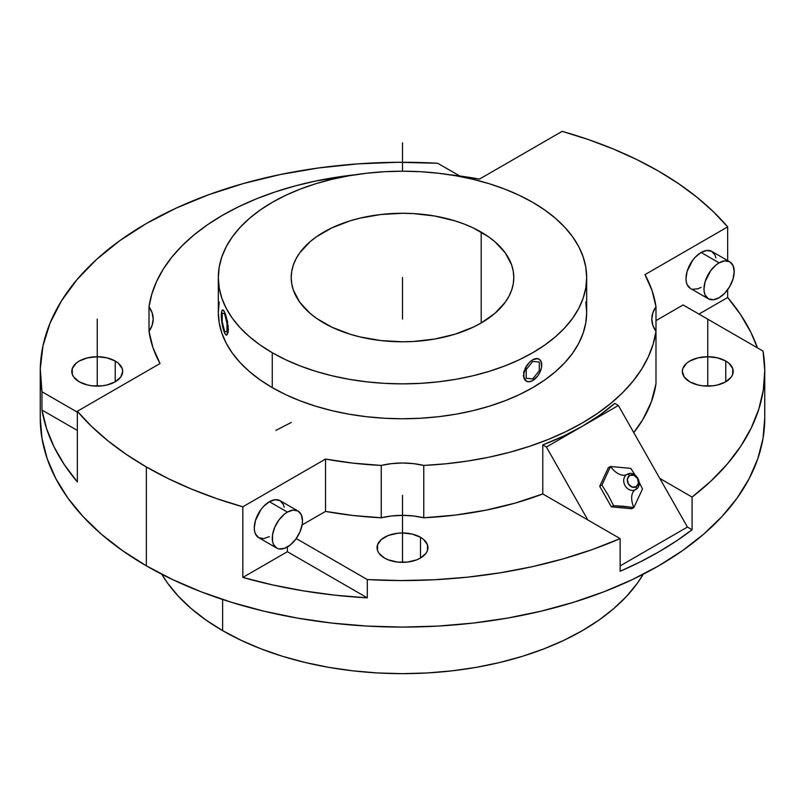 <?xml version="1.0" encoding="UTF-8"?>
<svg xmlns="http://www.w3.org/2000/svg" width="805" height="805" viewBox="0 0 805 805"><rect width="100%" height="100%" fill="white"/><g stroke="black" fill="none" stroke-linecap="round" stroke-linejoin="round"><path stroke-width="1.21" d="M291.209 422.484L275.843 430.393M613.571 505.641L633.867 507.553A18.113 10.455 60 0 1 635.407 489.702A18.113 10.455 -120 0 0 633.867 507.553L642.501 488.937L639.22 482.346L642.501 488.937L633.867 507.553L631.663 508.76L633.867 507.553L624.157 506.355L613.571 505.641L611.367 506.848L599.705 486.311L601.899 485.103L608.178 495.125L613.571 505.641L608.178 495.125L601.899 485.103L599.705 486.311L608.338 467.695L610.532 466.487L601.899 485.103L610.532 466.487A18.113 10.455 -120 0 0 626.914 474.477A18.113 10.455 60 0 1 610.532 466.487L608.338 467.695L599.705 486.311L611.367 506.848L613.571 505.641M635.356 489.732A8.714 7.114 -118.8 0 1 625.002 485.516A8.714 7.114 -118.8 0 1 626.914 474.477A3.623 2.093 60 0 1 629.681 475.463A3.623 2.093 -120 0 0 626.914 474.477A8.714 7.114 -118.8 0 0 625.052 485.616A8.714 7.114 -118.8 0 0 635.527 489.641A3.623 2.093 -120 0 0 636.121 486.804A6.521 5.323 61.2 0 0 637.51 478.472A6.521 5.323 61.2 0 0 629.681 475.463L633.887 475.242L637.51 478.472L638.446 483.262L636.121 486.804L631.925 487.025L628.292 483.795L627.367 479.005L629.681 475.463A6.521 5.323 61.2 0 0 628.292 483.795A6.521 5.323 61.2 0 0 636.121 486.804A3.623 2.093 60 0 1 635.527 489.641C644.423 485.083 635.517 469.174 627.015 474.427L627.015 474.427M323.801 322.966A111.291 64.259 180 0 1 291.209 277.534A111.291 64.259 180 0 1 359.905 218.165A111.291 64.259 180 0 1 481.199 232.102L481.199 322.966L495.035 313.236L505.319 302.127L509.002 296.19L511.658 290.072L513.258 283.833L513.791 277.534L513.258 271.235L511.658 264.996L505.319 252.941L495.035 241.832L488.534 236.771L473.109 227.865L464.334 224.112L454.966 220.862L434.811 216.042L413.408 213.587L402.5 213.275L380.785 214.512L359.905 218.165L350.034 220.862L331.891 227.865L316.466 236.771L309.965 241.832L299.681 252.941L295.999 258.878L293.342 264.996L291.742 271.235L291.209 277.534L291.742 283.833L293.342 290.072L299.681 302.127L309.965 313.236L316.466 318.297L331.891 327.202L350.034 334.206L359.905 336.903L380.785 340.555L402.5 341.793L413.408 341.481L434.811 339.026L454.966 334.206L473.109 327.202L481.199 322.966L481.199 232.102A111.291 64.259 180 0 1 513.791 277.534A111.291 64.259 180 0 1 445.095 336.903A111.291 64.259 180 0 1 323.801 322.966M218.326 277.534L219.212 267.109L221.858 256.785L226.255 246.662L232.343 236.841L240.071 227.413L249.359 218.457L260.126 210.075L272.271 202.347L285.654 195.333L300.174 189.125L315.681 183.751L332.022 179.294L349.038 175.782L366.567 173.246L384.448 171.717L402.5 171.203L420.552 171.717L438.433 173.246L455.962 175.782L472.978 179.294L489.319 183.751L504.826 189.125L519.346 195.333L532.729 202.347L544.874 210.075L555.641 218.457L564.929 227.413L572.657 236.841L578.745 246.662L583.142 256.785L585.788 267.109L586.674 277.534L585.788 287.959L583.142 298.283L578.745 308.406L572.657 318.227L564.929 327.655L555.641 336.611L544.874 344.993L532.729 352.721L519.346 359.734L504.826 365.943L489.319 371.316L472.978 375.774L455.962 379.286L438.433 381.822L420.552 383.351L402.5 383.864L384.448 383.351L366.567 381.822L349.038 379.286L332.022 375.774L315.681 371.316L300.174 365.943L285.654 359.734L272.271 352.721L260.126 344.993L249.359 336.611L240.071 327.655L232.343 318.227L226.255 308.406L221.858 298.283L219.212 287.959L218.326 277.534L218.326 312.431A184.174 106.33 0 0 0 272.271 387.618L272.271 352.721A184.174 106.33 180 0 1 218.326 277.534A184.174 106.33 180 0 1 332.022 179.294A184.174 106.33 180 0 1 532.729 202.347A184.174 106.33 180 0 1 586.674 277.534A184.174 106.33 180 0 1 472.978 375.774A184.174 106.33 180 0 1 272.271 352.721L272.271 387.618A184.174 106.33 0 0 0 472.978 410.671A184.174 106.33 0 0 0 586.674 312.431L585.788 322.855L583.142 333.169L578.745 343.292L572.657 353.123L564.929 362.552L555.641 371.507L544.874 379.89L532.729 387.618L519.346 394.631L504.826 400.84L489.319 406.203L472.978 410.671L455.962 414.183L438.433 416.718L420.552 418.248L402.5 418.761L384.448 418.248L366.567 416.718L349.038 414.183L332.022 410.671L315.681 406.203L300.174 400.84L285.654 394.631L272.271 387.618L260.126 379.89L249.359 371.507L240.071 362.552L232.343 353.123L226.255 343.292L221.858 333.169L219.212 322.855L218.326 312.431L219.212 302.006M532.749 380.544L529.288 381.751L526.369 381.188L523.914 377.293L523.914 373.238L526.369 366.496L529.288 362.562L532.729 359.785L537.639 358.597L538.937 359.07L536.13 358.557L532.729 359.785L536.17 358.587L539.088 359.151L541.04 361.395L541.554 367.1L540.215 371.628L537.73 375.925L532.749 380.544M530.968 360.992L532.729 359.785A12.719 7.346 -60 0 1 539.088 359.151A12.719 7.346 -60 0 1 541.04 369.344A12.719 7.346 -60 0 1 532.729 380.554A12.719 7.346 -60 0 1 526.369 381.188A12.719 7.346 -60 0 1 524.427 370.994A12.719 7.346 -60 0 1 532.729 359.785L530.968 360.992M527.647 364.363L526.218 366.406L527.647 364.363M525.041 368.589L526.218 366.406L525.041 368.589M523.612 373.057L524.156 370.833L523.612 373.057M523.612 377.112L523.431 375.18L523.612 377.112M525.041 380.131L524.156 378.783L525.041 380.131M223.398 329.366L224.595 332.888A12.719 2.687 81.2 0 1 221.305 315.409L221.858 310.831L222.774 309.925L224.595 312.119L226.426 317.804L227.885 329.597L227.644 333.029L226.426 335.081L225.239 334.075L223.337 329.386L221.305 315.409A12.719 2.687 81.2 0 1 222.653 309.935A12.719 2.687 81.2 0 1 224.595 312.119A12.719 2.687 81.2 0 1 227.724 326.015A12.719 2.687 81.2 0 1 226.547 335.071A12.719 2.687 81.2 0 1 224.595 332.888L223.971 331.288M242.828 577.427L242.828 506.808A362.25 209.139 180 0 1 146.349 466.96L146.349 565.835A362.25 209.139 0 0 0 541.131 611.166A362.25 209.139 0 0 0 764.75 417.946L763.009 438.443L757.787 458.749L749.153 478.653L737.179 497.983L721.974 516.538L703.701 534.138L682.519 550.62L658.651 565.835L632.307 579.61L603.76 591.846L573.261 602.392L541.131 611.166L507.653 618.079L473.169 623.07L438.011 626.079L402.5 627.085L366.989 626.079L331.831 623.07L297.347 618.079L263.869 611.166L231.739 602.392L201.24 591.846L172.693 579.61L146.349 565.835L122.481 550.62L101.299 534.138L83.026 516.538L67.821 497.983L55.847 478.653L47.213 458.749L41.991 438.443L40.25 417.946A362.25 209.139 0 0 0 146.349 565.835L146.349 466.96A362.25 209.139 180 0 1 77.34 411.264L160.034 363.518A254.39 146.872 180 0 1 149.006 331.348L149.006 306.796A55.968 32.311 180 0 1 153.202 319.072A55.968 32.311 180 0 1 149.006 331.348L149.006 306.796A254.39 146.872 180 0 1 355.196 174.766L316.033 180.954L295.405 185.854L275.602 191.781L256.775 198.694L239.065 206.523L222.623 215.227L207.549 224.716L193.985 234.939L182.021 245.807L171.757 257.248L163.254 269.152L156.603 281.448L151.843 294.026L149.006 306.796L152.135 312.823L153.202 319.072L152.135 325.331L149.006 331.348L152.96 347.609L160.034 363.518L77.34 411.264L77.34 481.883L77.34 411.264L91.549 426.368L107.87 440.758L126.174 454.312L146.349 466.96L168.255 478.613L191.741 489.178L216.656 498.597L242.828 506.808L242.828 577.427L272.623 584.933L303.475 590.87L335.111 595.187L367.301 597.853A362.25 209.139 180 0 1 242.828 577.427L287.375 551.707L242.828 577.427M367.301 579.57L367.301 597.853L287.375 551.707L287.375 546.998A21.373 12.337 -60 0 1 276.689 548.054A21.373 12.337 -60 0 1 273.418 530.938A21.373 12.337 -60 0 1 287.375 512.101L269.393 501.716A21.373 12.337 120 0 0 255.427 520.553A21.373 12.337 120 0 0 258.707 537.67L255.427 533.906L254.571 531.129L254.279 527.889L255.427 520.553L260.991 509.505L263.607 506.385L269.393 501.716L287.375 512.101L284.427 514.143L278.983 519.889L274.817 527.114L272.553 534.701L272.553 541.513L273.418 544.291L276.689 548.054L278.983 548.909L284.427 548.366L290.323 544.965L295.767 539.209L299.943 531.994L302.197 524.397L302.489 520.825L301.332 514.818L298.061 511.044L293.161 510.098L287.375 512.101A21.373 12.337 -60 0 1 298.061 511.044A21.373 12.337 -60 0 1 301.332 528.171A21.373 12.337 -60 0 1 287.375 546.998L287.375 551.707L367.301 597.853L367.301 579.57L296.25 538.555L367.301 579.57A362.25 209.139 180 0 0 620.132 538.605L542.771 493.948L542.771 444.924L546.404 447.017L587.851 519.97L620.132 538.605L592.389 549.523L563.007 558.912L532.246 566.69L500.368 572.788L467.655 577.155L434.378 579.751L400.83 580.556L367.301 579.57M620.132 571.288L620.132 538.605L620.132 571.288A362.25 209.139 180 0 0 692.089 529.74L692.089 497.067L692.089 529.74L676.049 541.202L658.651 551.978L639.985 562.021L620.132 571.288M763.039 351.091A362.25 209.139 180 0 1 764.75 371.417A362.25 209.139 180 0 1 692.089 497.067L659.808 478.432L618.361 405.478L546.404 447.017L618.361 405.478L614.718 403.375L599.554 415.279L582.377 426.248L563.389 436.159L542.771 444.924L546.404 447.017L587.851 519.97L542.771 493.948L542.771 444.924A254.39 146.872 0 0 0 582.377 426.248A254.39 146.872 0 0 0 614.718 403.375L618.361 405.478L687.43 527.054L659.808 478.432L692.089 497.067L710.996 481.048L727.247 464.083L740.721 446.322L751.276 427.928L758.843 409.041L763.341 389.821L764.75 370.461L763.039 351.091L683.113 304.954L763.039 351.091M727.66 297.508A362.25 209.139 180 0 1 757.425 347.861L750.954 332.525L740.67 314.715L727.66 297.508L698.941 314.091L727.66 297.508L727.66 289.72L727.66 297.508M727.66 226.889L727.66 260.579L727.66 226.889L644.966 274.636A254.39 146.872 180 0 1 655.995 306.796L655.995 331.348A55.968 32.311 180 0 1 651.798 319.072A55.968 32.311 180 0 1 655.995 306.796L655.995 331.348A254.39 146.872 180 0 1 423.762 465.431L423.762 517.776L455.228 515.099L485.858 510.179L515.2 503.095L542.771 493.948A254.39 146.872 0 0 1 423.762 517.776A55.968 32.311 0 0 0 381.238 517.776L391.663 515.965L402.5 515.351L413.337 515.965L423.762 517.776L423.762 465.431L413.337 463.62L402.5 463.006L391.663 463.62L381.238 465.431A55.968 32.311 180 0 1 423.762 465.431L445.89 463.791L467.685 461.044L488.967 457.2L509.595 452.299L529.398 446.362L548.225 439.46L565.935 431.631L582.377 422.927L597.451 413.428L611.015 403.204L622.979 392.337L633.243 380.906L641.746 369.002L648.397 356.706L653.157 344.127L655.995 331.348L655.995 383.693L655.995 331.348L652.865 325.331L651.798 319.072L652.865 312.823L655.995 306.796L652.04 290.535L644.966 274.636L727.66 226.889A362.25 209.139 180 0 0 658.651 171.193L678.826 183.832L697.13 197.396L713.451 211.785L727.66 226.889M719.086 262.853L701.105 252.468A21.373 12.337 120 0 0 687.138 271.305A21.373 12.337 120 0 0 690.418 288.421L687.138 284.658L686.283 281.881L685.991 278.641L687.138 271.305L692.702 260.257L695.319 257.137L701.105 252.468L719.086 262.853L716.138 264.895L710.694 270.641L705.13 281.69L703.983 289.025L704.274 292.265L705.13 295.043L708.4 298.806A21.373 12.337 -60 0 1 705.13 281.69A21.373 12.337 -60 0 1 719.086 262.853A21.373 12.337 -60 0 1 729.773 261.796L724.872 260.85L719.086 262.853M719.086 297.749A21.373 12.337 -60 0 1 708.4 298.806L713.311 299.762L719.086 297.749L724.872 293.08L729.773 286.469L733.053 278.922L734.2 271.577L733.053 265.57L729.773 261.796A21.373 12.337 -60 0 1 733.053 278.922A21.373 12.337 -60 0 1 719.086 297.749M384.508 558.046A25.438 14.691 180 0 1 377.062 547.662A25.438 14.691 180 0 1 392.77 534.097A25.438 14.691 180 0 1 420.492 537.277L420.492 558.046L420.492 537.277A25.438 14.691 180 0 1 427.938 547.662A25.438 14.691 180 0 1 412.23 561.236A25.438 14.691 180 0 1 384.508 558.046L388.362 559.878L397.539 562.071L407.461 562.071L416.638 559.878L420.492 558.046L426.006 553.287L427.455 550.529L427.455 544.794L423.651 539.501L420.492 537.277L412.23 534.097L402.5 532.98L397.539 533.262L388.362 535.446L381.349 539.501L377.545 544.794L377.545 550.529L378.994 553.287L384.508 558.046M689.774 381.801A25.438 14.691 180 0 1 682.328 371.417A25.438 14.691 180 0 1 698.036 357.853A25.438 14.691 180 0 1 725.758 361.032L725.758 381.801L725.758 361.032A25.438 14.691 180 0 1 733.204 371.417A25.438 14.691 180 0 1 717.507 384.991A25.438 14.691 180 0 1 689.774 381.801L698.036 384.991L702.805 385.826L712.727 385.826L717.507 384.991L725.758 381.801L731.272 377.042L732.721 374.285L732.721 368.549L728.917 363.256L725.758 361.032L717.507 357.853L707.766 356.736L698.036 357.853L689.774 361.032L686.615 363.256L682.821 368.549L682.328 371.417L684.26 377.042L689.774 381.801M79.242 381.801A25.438 14.691 180 0 1 71.796 371.417A25.438 14.691 180 0 1 87.493 357.853A25.438 14.691 180 0 1 115.226 361.032L115.226 381.801L115.226 361.032A25.438 14.691 180 0 1 122.672 371.417A25.438 14.691 180 0 1 106.964 384.991A25.438 14.691 180 0 1 79.242 381.801L87.493 384.991L92.273 385.826L102.195 385.826L106.964 384.991L115.226 381.801L120.74 377.042L122.672 371.417L122.179 368.549L118.385 363.256L115.226 361.032L106.964 357.853L97.234 356.736L87.493 357.853L79.242 361.032L76.083 363.256L72.279 368.549L72.279 374.285L73.728 377.042L79.242 381.801M222.623 630.637A254.39 146.872 0 0 0 643.255 574.217L637.53 582.991L626.854 596.022L614.014 608.379L599.141 619.961L582.377 630.637L563.882 640.317L543.828 648.9L522.415 656.317L499.855 662.475L476.349 667.335L452.128 670.837L427.435 672.95L402.5 673.654L377.565 672.95L352.872 670.837L328.651 667.335L305.145 662.475L282.585 656.317L261.172 648.9L241.118 640.317L222.623 630.637L205.859 619.961L190.986 608.379L178.147 596.022L167.47 582.991L161.745 574.217A254.39 146.872 0 0 0 222.623 630.637L222.623 599.484L222.623 630.637M635.075 475.02L630.828 468.399L610.532 466.487L630.828 468.399L635.075 475.02M631.663 508.76L611.367 506.848L631.663 508.76M620.132 565.905L687.43 527.054L692.089 529.74L687.43 527.054L620.132 565.905M298.061 511.044L280.07 500.66A21.373 12.337 120 0 0 269.393 501.716L275.169 499.704L280.07 500.66L283.35 504.433L284.205 507.21M41.961 391.743L77.34 412.16L41.961 391.743L40.28 368.7L43.007 345.687L50.101 322.986L61.482 300.879L77.008 279.627L96.489 259.492L119.704 240.715L146.349 223.528L176.114 208.143L208.636 194.75L243.513 183.5L280.321 174.534L318.609 167.963L357.923 163.868L397.781 162.288L437.699 163.264L459.705 175.963L437.699 163.264A362.25 209.139 180 0 0 40.25 371.417A362.25 209.139 180 0 0 41.961 391.743L41.961 410.017L46.569 428.602L54.046 446.866L64.33 464.676L77.34 481.883A362.25 209.139 180 0 1 41.961 410.017L41.961 391.743M77.34 430.444L41.961 410.017L77.34 430.444M729.773 261.796L711.781 251.412A21.373 12.337 120 0 0 701.105 252.468L706.881 250.466L711.781 251.412L715.061 255.185L715.917 257.962M633.766 432.597L642.843 419.546L651.366 401.856L655.995 383.693A254.39 146.872 0 0 1 633.766 432.597M655.995 320.611L683.113 304.954L655.995 320.611M302.106 524.92L325.522 511.406L353.073 515.492L381.238 517.776L381.238 465.431A254.39 146.872 180 0 1 325.522 459.061L325.522 511.406A254.39 146.872 0 0 0 381.238 517.776L381.238 465.431L353.073 463.147L325.522 459.061L242.828 506.808L325.522 459.061L325.522 511.406L302.106 524.92M269.393 536.613L263.607 538.625L258.707 537.67L276.689 548.054M449.804 174.766A254.39 146.872 180 0 1 479.478 179.092L562.172 131.346A362.25 209.139 180 0 1 658.651 171.193L636.745 159.541L613.259 148.975L588.344 139.557L562.172 131.346L479.478 179.092L449.804 174.766M701.105 287.365L698.156 288.733L692.702 289.277M585.788 302.006L586.674 312.431L586.674 277.534M223.619 310.418L222.482 310.116M225.923 315.62L224.595 312.119L225.923 315.62M227.141 320.149L227.634 322.594L227.141 320.149M228.006 325.039L228.318 329.537L228.006 325.039M228.006 332.978L228.318 329.537L228.006 332.978M225.259 334.065L224.595 332.888M222.905 309.905L224.595 312.119M402.5 277.534L402.5 319.072M707.766 319.072L707.766 386.108M97.234 319.072L97.234 386.108M402.5 495.317L402.5 562.353M402.5 142.827L402.5 171.203M526.188 369.586L526.188 378.31L532.729 378.893L539.28 370.753L539.28 362.029L532.729 361.445L526.188 369.586L526.188 378.31L532.729 378.893L539.28 370.753L539.28 362.029L532.729 361.445L526.188 369.586M222.2 312.984L222.2 321.708L224.595 331.227L226.99 332.022L226.99 323.298L224.595 313.779L222.2 312.984L222.2 321.708L224.595 331.227L226.99 332.022L226.99 323.298L224.595 313.779L222.2 312.984M764.75 371.417L764.75 417.946M708.4 298.806L690.418 288.421M40.25 417.946L40.25 371.417"/></g></svg>
